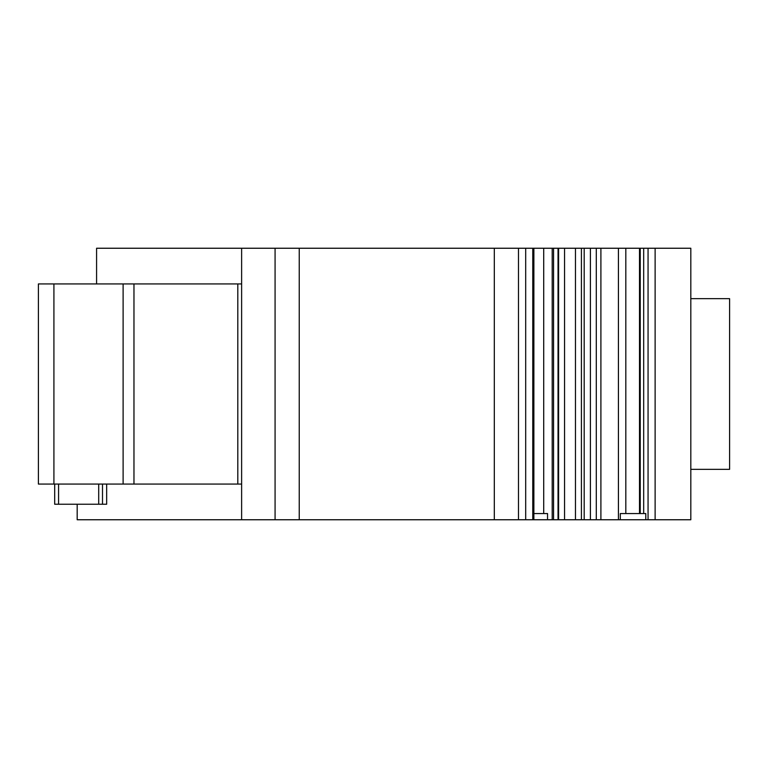 <?xml version="1.0" encoding="UTF-8"?>
<svg xmlns="http://www.w3.org/2000/svg" width="768" height="768" viewBox="0 0 768 768"><rect width="100%" height="100%" fill="white"/><g stroke="black" fill="none" stroke-linecap="round" stroke-linejoin="round"><path stroke-width="1.15" d="M639.898 248.246L690.816 248.246L690.816 519.754L77.184 519.754L77.184 504.24M241.622 283.93L38.4 283.93L38.4 484.07L241.622 484.07M525.696 519.754L525.696 248.246L241.622 248.246L241.622 519.754M54.691 484.07L54.691 504.24L106.666 504.24L106.666 484.07M525.696 248.246L639.504 248.246L639.504 513.552M241.622 248.246L96.586 248.246L96.586 283.93M655.123 519.754L655.123 248.246M620.314 519.754L620.314 513.552L645.792 513.552L645.792 519.754M596.294 519.754L596.294 248.246M590.4 519.754L590.4 248.246M558.605 519.754L558.605 248.246M558.038 519.754L558.038 248.246M553.555 519.754L553.555 248.246M532.771 513.552L547.546 513.552L547.546 519.754M533.875 248.246L533.866 519.754M690.816 469.334L729.6 469.334L729.6 298.666L690.816 298.666M275.078 519.754L275.078 248.246M58.57 484.07L58.57 504.24M98.707 484.07L98.707 504.24M102.499 484.07L102.499 504.24M123.11 283.93L123.11 484.07M53.914 283.93L53.914 484.07M237.811 283.93L237.811 484.07M518.477 519.754L518.477 248.246M532.771 519.754L532.771 248.246M648.058 519.754L648.058 248.246M643.68 513.552L643.68 248.246M640.234 513.552L640.234 248.246M625.824 513.552L625.824 248.246M618.432 519.754L618.432 248.246M600.902 519.754L600.902 248.246M581.414 519.754L581.414 248.246M575.472 519.754L575.472 248.246M564.547 519.754L564.547 248.246M543.706 513.552L543.706 248.246M299.242 248.246L299.242 519.754M494.314 248.246L494.314 519.754M584.189 519.754L584.189 248.246M552.202 519.754L552.202 248.246M133.968 283.93L133.968 484.07"/></g></svg>
